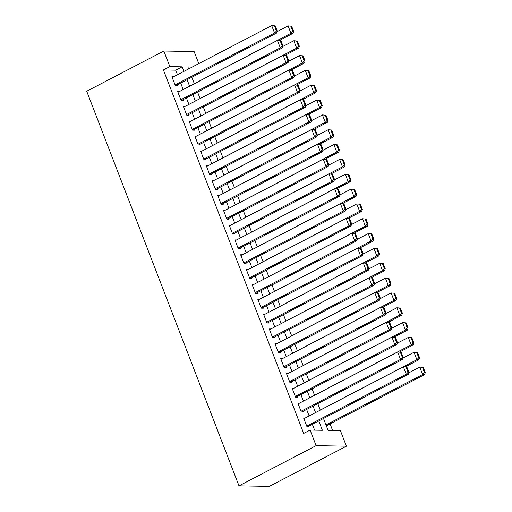 <?xml version="1.0" encoding="UTF-8"?>
<svg xmlns="http://www.w3.org/2000/svg" width="512" height="512" viewBox="0 0 512 512"><rect width="100%" height="100%" fill="white"/><g stroke="black" fill="none" stroke-linecap="round" stroke-linejoin="round"><path stroke-width="0.77" d="M323.514 418.47L328.115 430.394L340.397 430.618L346.406 446.195L269.286 486.4L238.989 485.856L86.714 91.226L163.834 51.014L169.85 66.592L163.418 69.946L303.674 433.421L310.099 430.067L322.381 430.291L318.778 420.941M163.834 51.014L194.131 51.558L198.784 63.616M332.621 430.477L330.08 423.885M305.254 417.978L303.597 417.952L307.034 426.848L309.082 426.886L308.794 426.144M299.526 403.142L297.875 403.11L301.312 412.013L303.354 412.051L303.072 411.309M293.805 388.307L292.147 388.275L295.584 397.178L297.632 397.216L297.344 396.474M288.077 373.472L286.426 373.44L289.862 382.342L291.91 382.381L291.622 381.638M282.355 358.637L280.704 358.605L284.134 367.507L286.182 367.546L285.894 366.803M276.627 343.802L274.976 343.77L278.413 352.672L280.461 352.71L280.173 351.968M270.906 328.966L269.254 328.934L272.685 337.837L274.733 337.875L274.445 337.133M265.178 314.131L263.526 314.099L266.963 323.002L269.011 323.04L268.723 322.298M259.456 299.29L257.805 299.264L261.235 308.166L263.283 308.198L262.995 307.462M253.728 284.454L252.077 284.429L255.514 293.331L257.562 293.363L257.274 292.621M248.006 269.619L246.355 269.594L249.786 278.496L251.834 278.528L251.546 277.786M242.278 254.784L240.627 254.758L244.064 263.654L246.112 263.693L245.824 262.95M236.557 239.949L234.906 239.917L238.336 248.819L240.384 248.858L240.102 248.115M230.829 225.114L229.178 225.082L232.614 233.984L234.662 234.022L234.374 233.28M225.107 210.278L223.456 210.246L226.886 219.149L228.934 219.187L228.653 218.445M219.379 195.443L217.728 195.411L221.165 204.314L223.213 204.352L222.925 203.61M213.658 180.608L212.006 180.576L215.437 189.478L217.485 189.517L217.203 188.774M207.93 165.773L206.278 165.741L209.715 174.643L211.763 174.682L211.475 173.939M202.208 150.938L200.557 150.906L203.994 159.808L206.035 159.846L205.754 159.104M196.48 136.096L194.829 136.07L198.266 144.973L200.314 145.005L200.026 144.269M190.758 121.261L189.107 121.235L192.544 130.138L194.586 130.17L194.304 129.427M185.037 106.426L183.379 106.4L186.816 115.296L188.864 115.334L188.576 114.592M179.309 91.59L177.658 91.565L181.094 100.461L183.136 100.499L182.854 99.757M314.611 430.15L312.352 424.294M309.133 415.955L306.624 409.459M303.405 401.12L300.902 394.624M297.683 386.285L295.174 379.789M291.955 371.45L289.453 364.947M286.234 356.614L283.725 350.112M280.506 341.779L278.003 335.277M274.784 326.944L272.275 320.442M269.062 312.102L266.554 305.606M263.334 297.267L260.826 290.771M257.613 282.432L255.104 275.936M251.885 267.597L249.376 261.101M246.163 252.762L243.654 246.266M240.435 237.926L237.926 231.43M234.714 223.091L232.205 216.595M228.986 208.256L226.477 201.754M223.264 193.421L220.755 186.918M217.536 178.586L215.027 172.083M211.814 163.75L209.306 157.248M206.086 148.909L203.578 142.413M200.365 134.074L197.856 127.578M194.637 119.238L192.128 112.742M188.915 104.403L186.406 97.907M183.187 89.568L180.685 83.072M177.466 74.733L175.699 70.163L163.418 69.946M173.587 76.755L171.93 76.723L175.366 85.626L177.414 85.664L177.126 84.922M310.099 430.067L316.115 445.645L238.989 485.856M316.115 445.645L346.406 446.195M192.301 66.995L187.859 66.918L188.627 68.909M191.846 77.248L194.355 83.75M197.574 92.083L200.077 98.586M203.296 106.918L205.805 113.421M209.024 121.754L211.526 128.256M214.746 136.595L217.254 143.091M220.467 151.43L222.976 157.926M226.195 166.266L228.704 172.762M231.917 181.101L234.426 187.597M237.645 195.936L240.154 202.432M243.366 210.771L245.875 217.267M249.094 225.606L251.603 232.109M254.816 240.442L257.325 246.944M260.544 255.277L263.053 261.779M266.266 270.112L268.774 276.614M271.994 284.947L274.502 291.45M277.715 299.789L280.224 306.285M283.443 314.624L285.952 321.12M289.165 329.459L291.674 335.955M294.893 344.294L297.402 350.79M300.614 359.13L303.123 365.626M306.342 373.965L308.845 380.461M312.064 388.8L314.573 395.302M317.792 403.635L320.294 410.138M183.891 71.379L182.131 66.816L169.85 66.592M315.558 412.608L313.05 406.106M309.837 397.773L307.328 391.27M304.109 382.931L301.6 376.435M298.387 368.096L295.878 361.6M292.659 353.261L290.15 346.765M286.938 338.426L284.429 331.93M281.21 323.59L278.701 317.094M275.488 308.755L272.979 302.259M269.76 293.92L267.251 287.418M264.038 279.085L261.53 272.582M258.31 264.25L255.802 257.747M252.589 249.414L250.08 242.912M246.861 234.573L244.358 228.077M241.139 219.738L238.63 213.242M235.411 204.902L232.909 198.406M229.69 190.067L227.181 183.571M223.962 175.232L221.459 168.736M218.24 160.397L215.731 153.901M212.512 145.562L210.01 139.066M206.79 130.726L204.282 124.224M201.069 115.891L198.56 109.389M195.341 101.056L192.832 94.554M189.619 86.221L187.11 79.718M175.699 70.163L182.131 66.816M172.218 77.466L271.706 25.6L275.238 25.869L274.419 25.85L276.422 31.046L277.242 31.059L275.238 25.869M175.763 85.632L276.614 33.056L274.566 33.018L271.706 25.6L274.419 25.85M175.078 84.883L274.566 33.018L276.422 31.046M276.614 33.056L277.242 31.059M279.334 40.467L292.992 33.35L290.944 33.312L194.33 83.68M277.062 31.642L288.083 25.894L291.616 26.163L290.797 26.15L292.8 31.341L293.619 31.354L291.616 26.163M292.8 31.341L290.944 33.312L288.083 25.894L290.797 26.15M293.619 31.354L292.992 33.35M177.946 92.301L277.434 40.435L280.966 40.704L280.147 40.691L282.15 45.882L282.97 45.894L280.966 40.704M181.485 100.474L282.342 47.891L280.294 47.853L277.434 40.435L280.147 40.691M180.806 99.718L280.294 47.853L282.15 45.882M282.342 47.891L282.97 45.894M183.667 107.142L283.155 55.27L286.688 55.539L285.869 55.526L287.872 60.717L288.691 60.73L286.688 55.539M187.213 115.309L288.064 62.726L286.016 62.688L283.155 55.27L285.869 55.526M186.528 114.56L286.016 62.688L287.872 60.717M288.064 62.726L288.691 60.73M189.395 121.978L288.883 70.106L292.416 70.374L291.597 70.362L293.6 75.552L294.419 75.565L292.416 70.374M192.934 130.144L293.792 77.562L291.744 77.523L288.883 70.106L291.597 70.362M192.256 129.395L291.744 77.523L293.6 75.552M293.792 77.562L294.419 75.565M195.117 136.813L294.605 84.941L298.138 85.21L297.318 85.197L299.322 90.387L300.141 90.4L298.138 85.21M198.662 144.979L299.514 92.397L297.466 92.358L294.605 84.941L297.318 85.197M197.978 144.23L297.466 92.358L299.322 90.387M299.514 92.397L300.141 90.4M285.056 55.309L298.714 48.186L296.672 48.147L200.051 98.522M282.784 46.477L293.805 40.73L297.338 40.998L296.518 40.986L298.528 46.176L299.341 46.189L297.338 40.998M298.528 46.176L296.672 48.147L293.805 40.73L296.518 40.986M299.341 46.189L298.714 48.186M290.784 70.144L304.442 63.021L302.394 62.982L205.779 113.357M288.512 61.312L299.533 55.565L303.066 55.834L302.246 55.821L304.25 61.011L305.069 61.024L303.066 55.834M304.25 61.011L302.394 62.982L299.533 55.565L302.246 55.821M305.069 61.024L304.442 63.021M296.506 84.979L310.163 77.856L308.122 77.818L211.501 128.192M294.234 76.147L305.254 70.4L308.787 70.669L307.968 70.656L309.971 75.846L310.79 75.859L308.787 70.669M309.971 75.846L308.122 77.818L305.254 70.4L307.968 70.656M310.79 75.859L310.163 77.856M302.234 99.814L315.891 92.691L313.843 92.653L217.229 143.027M299.962 90.982L310.982 85.235L314.515 85.504L313.696 85.491L315.699 90.682L316.518 90.701L314.515 85.504M315.699 90.682L313.843 92.653L310.982 85.235L313.696 85.491M316.518 90.701L315.891 92.691M200.845 151.648L300.333 99.776L303.866 100.045L303.046 100.032L305.05 105.222L305.869 105.242L303.866 100.045M204.384 159.814L305.242 107.232L303.194 107.2L300.333 99.776L303.046 100.032M203.706 159.066L303.194 107.2L305.05 105.222M305.242 107.232L305.869 105.242M307.955 114.65L321.613 107.526L319.565 107.494L222.95 157.862M305.683 105.818L316.704 100.077L320.237 100.339L319.418 100.326L321.421 105.517L322.24 105.536L320.237 100.339M321.421 105.517L319.565 107.494L316.704 100.077L319.418 100.326M322.24 105.536L321.613 107.526M206.566 166.483L306.054 114.618L309.587 114.88L308.768 114.867L310.771 120.058L311.59 120.077L309.587 114.88M210.112 174.65L310.963 122.067L308.915 122.035L306.054 114.618L308.768 114.867M209.427 173.901L308.915 122.035L310.771 120.058M310.963 122.067L311.59 120.077M313.683 129.485L327.341 122.362L325.293 122.33L228.678 172.698M311.411 120.653L322.432 114.912L325.965 115.174L325.146 115.162L327.149 120.352L327.968 120.371L325.965 115.174M327.149 120.352L325.293 122.33L322.432 114.912L325.146 115.162M327.968 120.371L327.341 122.362M212.294 181.318L311.782 129.453L315.315 129.715L314.496 129.702L316.499 134.893L317.318 134.912L315.315 129.715M215.834 189.485L316.691 136.902L314.643 136.87L311.782 129.453L314.496 129.702M215.155 188.736L314.643 136.87L316.499 134.893M316.691 136.902L317.318 134.912M319.405 144.32L333.062 137.203L331.014 137.165L234.4 187.533M317.133 135.494L328.154 129.747L331.686 130.01L330.867 129.997L332.87 135.194L333.69 135.206L331.686 130.01M332.87 135.194L331.014 137.165L328.154 129.747L330.867 129.997M333.69 135.206L333.062 137.203M218.016 196.154L317.504 144.288L321.037 144.557L320.218 144.538L322.221 149.734L323.04 149.747L321.037 144.557M221.562 204.32L322.413 151.744L320.365 151.706L317.504 144.288L320.218 144.538M220.877 203.571L320.365 151.706L322.221 149.734M322.413 151.744L323.04 149.747M325.133 159.155L338.79 152.038L336.742 152L240.128 202.368M322.861 150.33L333.882 144.582L337.414 144.851L336.595 144.832L338.598 150.029L339.418 150.042L337.414 144.851M338.598 150.029L336.742 152L333.882 144.582L336.595 144.832M339.418 150.042L338.79 152.038M223.738 210.989L323.232 159.123L326.765 159.392L325.946 159.373L327.949 164.57L328.768 164.582L326.765 159.392M227.283 219.155L328.141 166.579L326.093 166.541L323.232 159.123L325.946 159.373M226.605 218.406L326.093 166.541L327.949 164.57M328.141 166.579L328.768 164.582M330.854 173.99L344.512 166.874L342.464 166.835L245.85 217.203M328.582 165.165L339.603 159.418L343.136 159.686L342.317 159.667L344.32 164.864L345.139 164.877L343.136 159.686M344.32 164.864L342.464 166.835L339.603 159.418L342.317 159.667M345.139 164.877L344.512 166.874M229.466 225.824L328.954 173.958L332.486 174.227L331.667 174.208L333.67 179.405L334.49 179.418L332.486 174.227M233.011 233.99L333.862 181.414L331.814 181.376L328.954 173.958L331.667 174.208M232.326 233.242L331.814 181.376L333.67 179.405M333.862 181.414L334.49 179.418M336.582 188.826L350.24 181.709L348.192 181.67L251.578 232.038M334.31 180L345.331 174.253L348.864 174.522L348.045 174.502L350.048 179.699L350.867 179.712L348.864 174.522M350.048 179.699L348.192 181.67L345.331 174.253L348.045 174.502M350.867 179.712L350.24 181.709M235.187 240.659L334.675 188.794L338.214 189.062L337.395 189.043L339.398 194.24L340.218 194.253L338.214 189.062M238.733 248.826L339.59 196.25L337.542 196.211L334.675 188.794L337.395 189.043M238.054 248.077L337.542 196.211L339.398 194.24M339.59 196.25L340.218 194.253M342.304 203.661L355.962 196.544L353.914 196.506L257.299 246.874M340.032 194.835L351.053 189.088L354.586 189.357L353.766 189.344L355.77 194.534L356.589 194.547L354.586 189.357M355.77 194.534L353.914 196.506L351.053 189.088L353.766 189.344M356.589 194.547L355.962 196.544M240.915 255.494L340.403 203.629L343.936 203.898L343.117 203.885L345.12 209.075L345.939 209.088L343.936 203.898M244.461 263.667L345.312 211.085L343.264 211.046L340.403 203.629L343.117 203.885M243.776 262.918L343.264 211.046L345.12 209.075M345.312 211.085L345.939 209.088M348.032 218.502L361.69 211.379L359.642 211.341L263.027 261.715M345.76 209.67L356.781 203.923L360.314 204.192L359.494 204.179L361.498 209.37L362.317 209.382L360.314 204.192M361.498 209.37L359.642 211.341L356.781 203.923L359.494 204.179M362.317 209.382L361.69 211.379M246.637 270.336L346.125 218.464L349.658 218.733L348.845 218.72L350.848 223.91L351.667 223.923L349.658 218.733M250.182 278.502L351.034 225.92L348.992 225.882L346.125 218.464L348.845 218.72M249.504 277.754L348.992 225.882L350.848 223.91M351.034 225.92L351.667 223.923M353.754 233.338L367.411 226.214L365.363 226.176L268.749 276.55M351.482 224.506L362.502 218.758L366.035 219.027L365.216 219.014L367.219 224.205L368.038 224.218L366.035 219.027M367.219 224.205L365.363 226.176L362.502 218.758L365.216 219.014M368.038 224.218L367.411 226.214M252.365 285.171L351.853 233.299L355.386 233.568L354.566 233.555L356.57 238.746L357.389 238.758L355.386 233.568M255.91 293.338L356.762 240.755L354.714 240.717L351.853 233.299L354.566 233.555M255.226 292.589L354.714 240.717L356.57 238.746M356.762 240.755L357.389 238.758M359.482 248.173L373.139 241.05L371.091 241.011L274.477 291.386M357.203 239.341L368.23 233.594L371.763 233.862L370.944 233.85L372.947 239.04L373.766 239.053L371.763 233.862M372.947 239.04L371.091 241.011L368.23 233.594L370.944 233.85M373.766 239.053L373.139 241.05M258.086 300.006L357.574 248.134L361.107 248.403L360.294 248.39L362.298 253.581L363.117 253.594L361.107 248.403M261.632 308.173L362.483 255.59L360.442 255.552L357.574 248.134L360.294 248.39M260.954 307.424L360.442 255.552L362.298 253.581M362.483 255.59L363.117 253.594M365.203 263.008L378.861 255.885L376.813 255.846L280.198 306.221M362.931 254.176L373.952 248.429L377.485 248.698L376.666 248.685L378.669 253.875L379.488 253.894L377.485 248.698M378.669 253.875L376.813 255.846L373.952 248.429L376.666 248.685M379.488 253.894L378.861 255.885M263.814 314.842L363.302 262.97L366.835 263.238L366.016 263.226L368.019 268.416L368.838 268.435L366.835 263.238M267.354 323.008L368.211 270.426L366.163 270.394L363.302 262.97L366.016 263.226M266.675 322.259L366.163 270.394L368.019 268.416M368.211 270.426L368.838 268.435M370.931 277.843L384.589 270.72L382.541 270.688L285.926 321.056M368.653 269.011L379.68 263.27L383.213 263.533L382.394 263.52L384.397 268.71L385.216 268.73L383.213 263.533M384.397 268.71L382.541 270.688L379.68 263.27L382.394 263.52M385.216 268.73L384.589 270.72M269.536 329.677L369.024 277.811L372.557 278.074L371.738 278.061L373.747 283.251L374.56 283.27L372.557 278.074M273.082 337.843L373.933 285.261L371.891 285.229L369.024 277.811L371.738 278.061M272.403 337.094L371.891 285.229L373.747 283.251M373.933 285.261L374.56 283.27M376.653 292.678L390.31 285.555L388.262 285.523L291.648 335.891M374.381 283.846L385.402 278.106L388.934 278.368L388.115 278.355L390.118 283.546L390.938 283.565L388.934 278.368M390.118 283.546L388.262 285.523L385.402 278.106L388.115 278.355M390.938 283.565L390.31 285.555M275.264 344.512L374.752 292.646L378.285 292.909L377.466 292.896L379.469 298.086L380.288 298.106L378.285 292.909M278.803 352.678L379.661 300.096L377.613 300.064L374.752 292.646L377.466 292.896M278.125 351.93L377.613 300.064L379.469 298.086M379.661 300.096L380.288 298.106M382.374 307.514L396.038 300.397L393.99 300.358L297.376 350.726M380.102 298.688L391.123 292.941L394.662 293.203L393.843 293.19L395.846 298.387L396.666 298.4L394.662 293.203M395.846 298.387L393.99 300.358L391.123 292.941L393.843 293.19M396.666 298.4L396.038 300.397M280.986 359.347L380.474 307.482L384.006 307.75L383.187 307.731L385.19 312.928L386.01 312.941L384.006 307.75M284.531 367.514L385.382 314.938L383.341 314.899L380.474 307.482L383.187 307.731M283.846 366.765L383.341 314.899L385.19 312.928M385.382 314.938L386.01 312.941M388.102 322.349L401.76 315.232L399.712 315.194L303.098 365.562M385.83 313.523L396.851 307.776L400.384 308.045L399.565 308.026L401.568 313.222L402.387 313.235L400.384 308.045M401.568 313.222L399.712 315.194L396.851 307.776L399.565 308.026M402.387 313.235L401.76 315.232M286.714 374.182L386.202 322.317L389.734 322.586L388.915 322.566L390.918 327.763L391.738 327.776L389.734 322.586M290.253 382.349L391.11 329.773L389.062 329.734L386.202 322.317L388.915 322.566M289.574 381.6L389.062 329.734L390.918 327.763M391.11 329.773L391.738 327.776M393.824 337.184L407.482 330.067L405.44 330.029L308.826 380.397M391.552 328.358L402.573 322.611L406.106 322.88L405.293 322.861L407.296 328.058L408.115 328.07L406.106 322.88M407.296 328.058L405.44 330.029L402.573 322.611L405.293 322.861M408.115 328.07L407.482 330.067M292.435 389.018L391.923 337.152L395.456 337.421L394.637 337.402L396.64 342.598L397.459 342.611L395.456 337.421M295.981 397.184L396.832 344.608L394.784 344.57L391.923 337.152L394.637 337.402M295.296 396.435L394.784 344.57L396.64 342.598M396.832 344.608L397.459 342.611M399.552 352.019L413.21 344.902L411.162 344.864L314.547 395.232M397.28 343.194L408.301 337.446L411.834 337.715L411.014 337.696L413.018 342.893L413.837 342.906L411.834 337.715M413.018 342.893L411.162 344.864L408.301 337.446L411.014 337.696M413.837 342.906L413.21 344.902M298.163 403.853L397.651 351.987L401.184 352.256L400.365 352.237L402.368 357.434L403.187 357.446L401.184 352.256M301.702 412.019L402.56 359.443L400.512 359.405L397.651 351.987L400.365 352.237M301.024 411.27L400.512 359.405L402.368 357.434M402.56 359.443L403.187 357.446M405.274 366.854L418.931 359.738L416.89 359.699L320.275 410.067M403.002 358.029L414.022 352.282L417.555 352.55L416.736 352.538L418.746 357.728L419.558 357.741L417.555 352.55M418.746 357.728L416.89 359.699L414.022 352.282L416.736 352.538M419.558 357.741L418.931 359.738M303.885 418.688L403.373 366.822L406.906 367.091L406.086 367.078L408.09 372.269L408.909 372.282L406.906 367.091M307.43 426.861L408.282 374.278L406.234 374.24L403.373 366.822L406.086 367.078M306.746 426.112L406.234 374.24L408.09 372.269M408.282 374.278L408.909 372.282M326.349 425.824L424.659 374.573L422.611 374.534L325.997 424.909M408.73 372.864L419.75 367.117L423.283 367.386L422.464 367.373L424.467 372.563L425.286 372.576L423.283 367.386M424.467 372.563L422.611 374.534L419.75 367.117L422.464 367.373M425.286 372.576L424.659 374.573"/></g></svg>
